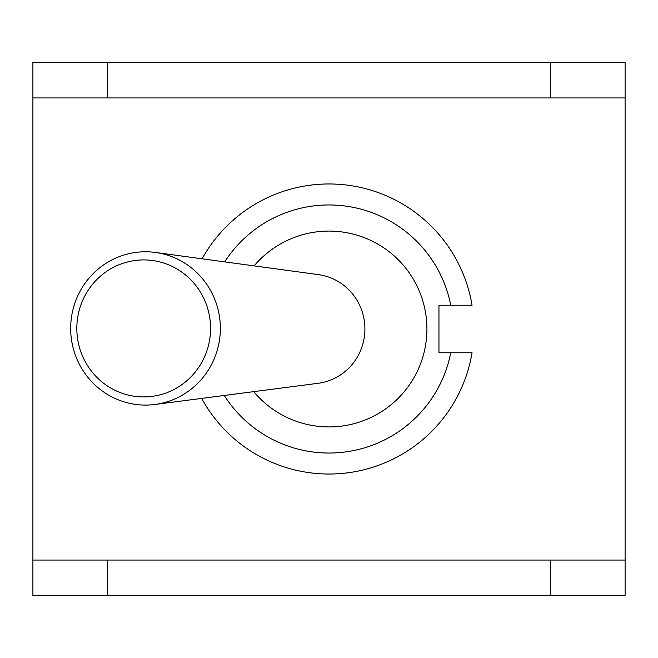 <?xml version="1.0" encoding="UTF-8"?>
<svg xmlns="http://www.w3.org/2000/svg" width="658" height="658" viewBox="0 0 658 658"><rect width="100%" height="100%" fill="white"/><g stroke="black" fill="none" stroke-linecap="round" stroke-linejoin="round"><path stroke-width="0.99" d="M254.136 265.881A97.927 97.927 0 0 1 396.404 257.969A97.927 97.927 0 0 1 395.96 400.459A97.927 97.927 0 0 1 253.741 391.65M224.699 261.876A124.033 124.033 0 0 1 450.738 305.222L472.057 305.222A145.015 145.015 0 0 0 202.105 258.8M201.669 398.403A145.015 145.015 0 0 0 472.057 352.778L450.738 352.778A124.033 124.033 0 0 1 224.279 395.466M472.057 305.222L438.952 305.222L438.952 352.778L472.057 352.778M32.9 97.952L32.9 62.51L107.509 62.51L107.509 97.952L32.9 97.952L32.9 560.048L107.509 560.048L107.509 595.49L550.491 595.49L550.491 560.048L625.1 560.048L625.1 97.952L550.491 97.952L550.491 62.51L625.1 62.51L625.1 97.952M107.509 62.51L550.491 62.51M625.1 560.048L625.1 595.49L550.491 595.49M107.509 595.49L32.9 595.49L32.9 560.048M154.918 404.473L318.143 383.285A54.778 53.479 -89.8 0 0 364.91 329.115A54.778 53.479 -89.8 0 0 318.488 274.649L155.395 252.442A76.657 74.839 -89.8 0 0 70.85 323.243A76.657 74.839 -89.8 0 0 145.278 405.081A76.657 74.839 -89.8 0 0 154.918 404.473A76.657 74.839 -89.8 0 0 220.356 328.663A76.657 74.839 -89.8 0 0 155.395 252.442M143.485 396.922A68.506 66.877 90.2 0 1 85.894 293.986A68.506 66.877 90.2 0 1 201.726 294.348A68.506 66.877 90.2 0 1 143.485 396.922M107.509 560.048L550.491 560.048M107.509 97.952L550.491 97.952"/></g></svg>
